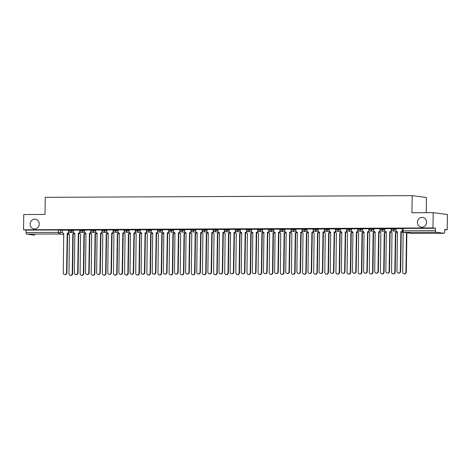 <?xml version="1.0" encoding="UTF-8"?>
<svg xmlns="http://www.w3.org/2000/svg" width="471" height="471" viewBox="0 0 471 471"><rect width="100%" height="100%" fill="white"/><g stroke="black" fill="none" stroke-linecap="round" stroke-linejoin="round"><path stroke-width="0.71" d="M39.246 224.055A4.916 4.557 97.4 0 1 34.047 228.953A4.916 4.557 97.4 0 1 30.12 224.096A4.916 4.557 97.4 0 1 35.313 219.203A4.916 4.557 97.4 0 1 39.246 224.055M426.561 222.277A4.916 4.557 97.4 0 1 421.362 227.169A4.916 4.557 97.4 0 1 417.436 222.318A4.916 4.557 97.4 0 1 422.628 217.419A4.916 4.557 97.4 0 1 426.561 222.277M73.452 230.254L68.531 229.983L68.519 230.831L73.441 231.096M84.58 230.201L79.658 229.93L79.646 230.778L84.568 231.049M95.701 230.148L90.779 229.883L90.768 230.725L95.69 230.996M106.823 230.101L101.901 229.83L101.889 230.672L106.811 230.943M117.95 230.048L113.028 229.777L113.016 230.625L117.938 230.89M129.072 229.995L124.15 229.73L124.138 230.572L129.06 230.843M140.193 229.948L135.271 229.677L135.259 230.519L140.181 230.79M151.315 229.895L146.399 229.624L146.387 230.472L151.303 230.737M162.442 229.842L157.52 229.577L157.508 230.419L162.43 230.69M173.564 229.795L168.642 229.524L168.63 230.366L173.552 230.637M184.685 229.742L179.763 229.471L179.751 230.319L184.673 230.584M195.812 229.689L190.89 229.424L190.879 230.266L195.801 230.537M206.934 229.642L202.012 229.371L202 230.213L206.922 230.484M218.055 229.589L213.133 229.318L213.122 230.166L218.044 230.431M229.183 229.536L224.261 229.271L224.249 230.113L229.171 230.384M240.304 229.489L235.382 229.218L235.37 230.06L240.292 230.331M251.426 229.436L246.504 229.165L246.492 230.007L251.414 230.278M262.547 229.383L257.625 229.112L257.613 229.96L262.535 230.225M273.675 229.33L268.753 229.065L268.741 229.907L273.663 230.178M284.796 229.283L279.874 229.012L279.862 229.854L284.784 230.125M295.918 229.23L290.996 228.959L290.984 229.807L295.906 230.072M307.045 229.177L302.123 228.912L302.111 229.754L307.033 230.025M318.166 229.13L313.244 228.859L313.233 229.701L318.155 229.972M329.288 229.077L324.366 228.806L324.354 229.654L329.276 229.919M340.409 229.024L335.493 228.759L335.482 229.601L340.398 229.872M351.537 228.977L346.615 228.706L346.603 229.548L351.525 229.819M362.658 228.924L357.736 228.653L357.725 229.501L362.646 229.766M373.78 228.871L368.858 228.606L368.846 229.448L373.768 229.718M384.907 228.824L379.985 228.553L379.973 229.395L384.895 229.665M396.029 228.771L391.107 228.5L391.095 229.348L396.017 229.613M444.706 229.783L447.238 229.771L444.712 229.442L444.677 231.82A1.537 0.571 89.7 0 1 444.118 233.286A1.537 0.571 89.7 0 1 444.088 233.28L436.011 232.232L403.712 232.386L411.784 233.433L444.088 233.28M426.231 212.686L426.443 197.496L412.172 195.642L411.937 212.751L433.185 212.656L432.973 227.923L23.55 229.807L23.762 214.535L45.01 214.44L45.251 197.331L412.172 195.642M433.185 212.656L447.45 214.505L447.238 229.771M34.724 235.164A1.537 0.571 -90.3 0 1 34.695 235.164A1.537 0.571 -90.3 0 1 34.666 235.164L26.594 234.116A1.537 0.571 -90.3 0 1 26.04 232.509L26.076 230.131L58.375 229.983L62.331 230.307M26.076 230.131L23.55 229.807M435.492 228.247L402.228 228.453L402.199 230.825L435.463 230.625L435.492 228.247L432.973 227.923M435.463 230.625A1.537 0.571 89.7 0 0 436.011 232.232M402.228 228.606L395.964 228.635L396.005 230.254A1.537 1.425 -82.6 0 0 397.412 231.779L396.965 271.29A1.766 1.637 -82.6 0 0 398.378 273.033A1.766 1.637 -82.6 0 0 400.25 271.272L400.903 231.761A1.537 1.425 -82.6 0 0 402.199 230.902M391.107 228.659L384.842 228.688L384.884 230.301A1.537 1.425 -82.6 0 0 386.291 231.832L385.843 271.337A1.766 1.637 -82.6 0 0 387.256 273.086A1.766 1.637 -82.6 0 0 389.123 271.325L389.782 231.814A1.537 1.425 -82.6 0 0 391.23 230.272L391.407 230.295M379.979 228.712L373.786 228.747M368.858 228.765L362.593 228.788L362.641 230.407A1.537 1.425 -82.6 0 0 364.042 231.932L363.6 271.443A1.766 1.637 -82.6 0 0 365.013 273.186A1.766 1.637 -82.6 0 0 366.88 271.426L367.539 231.915A1.537 1.425 -82.6 0 0 368.981 230.378L369.164 230.401M357.736 228.812L351.472 228.841L351.513 230.454A1.537 1.425 -82.6 0 0 352.92 231.985L352.473 271.496A1.766 1.637 -82.6 0 0 353.886 273.239A1.766 1.637 -82.6 0 0 355.752 271.479L356.412 231.968A1.537 1.425 -82.6 0 0 357.86 230.425L358.037 230.449M346.609 228.865L340.35 228.894L340.392 230.507A1.537 1.425 -82.6 0 0 341.799 232.038L341.351 271.543A1.766 1.637 -82.6 0 0 342.764 273.292A1.766 1.637 -82.6 0 0 344.631 271.531L345.29 232.02A1.537 1.425 -82.6 0 0 346.738 230.478L346.915 230.502M335.487 228.918L329.288 228.953M324.366 228.965L318.102 228.994L318.143 230.607A1.537 1.425 -82.6 0 0 319.55 232.138L319.103 271.649A1.766 1.637 -82.6 0 0 320.515 273.392A1.766 1.637 -82.6 0 0 322.382 271.632L323.041 232.121A1.537 1.425 -82.6 0 0 324.49 230.578L324.672 230.602M313.244 229.018L306.98 229.047L307.021 230.66A1.537 1.425 -82.6 0 0 308.428 232.191L307.981 271.696A1.766 1.637 -82.6 0 0 309.394 273.445A1.766 1.637 -82.6 0 0 311.26 271.685L311.92 232.174A1.537 1.425 -82.6 0 0 313.368 230.631L313.545 230.655M302.117 229.071L295.859 229.1L295.9 230.713A1.537 1.425 -82.6 0 0 297.301 232.238L296.86 271.749A1.766 1.637 -82.6 0 0 298.273 273.492A1.766 1.637 -82.6 0 0 300.139 271.732L300.798 232.227A1.537 1.425 -82.6 0 0 302.247 230.684L302.423 230.708M290.996 229.118L284.796 229.159M279.874 229.171L273.61 229.2L273.651 230.814A1.537 1.425 -82.6 0 0 275.058 232.344L274.611 271.849A1.766 1.637 -82.6 0 0 276.024 273.598A1.766 1.637 -82.6 0 0 277.89 271.838L278.549 232.327A1.537 1.425 -82.6 0 0 279.998 230.784L280.174 230.808M268.747 229.224L262.488 229.253L262.53 230.867A1.537 1.425 -82.6 0 0 263.931 232.391L263.489 271.902A1.766 1.637 -82.6 0 0 264.902 273.645A1.766 1.637 -82.6 0 0 266.769 271.885L267.428 232.38A1.537 1.425 -82.6 0 0 268.876 230.837L269.053 230.861M257.625 229.271L251.426 229.312M246.504 229.324L240.239 229.353L240.281 230.967A1.537 1.425 -82.6 0 0 241.688 232.497L241.24 272.002A1.766 1.637 -82.6 0 0 242.653 273.751A1.766 1.637 -82.6 0 0 244.52 271.991L245.179 232.48A1.537 1.425 -82.6 0 0 246.627 230.937L246.804 230.961M235.376 229.377L229.118 229.406L229.159 231.02A1.537 1.425 -82.6 0 0 230.566 232.544L230.119 272.055A1.766 1.637 -82.6 0 0 231.532 273.798A1.766 1.637 -82.6 0 0 233.398 272.044L234.058 232.533A1.537 1.425 -82.6 0 0 235.506 230.99L235.683 231.014M224.255 229.424L217.996 229.454L218.038 231.073A1.537 1.425 -82.6 0 0 219.439 232.597L218.997 272.108A1.766 1.637 -82.6 0 0 220.41 273.851A1.766 1.637 -82.6 0 0 222.277 272.091L222.936 232.58A1.537 1.425 -82.6 0 0 224.384 231.043L224.561 231.067M213.133 229.477L206.934 229.512M202.012 229.53L195.748 229.56L195.789 231.173A1.537 1.425 -82.6 0 0 197.196 232.703L196.748 272.209A1.766 1.637 -82.6 0 0 198.161 273.951A1.766 1.637 -82.6 0 0 200.028 272.197L200.687 232.686A1.537 1.425 -82.6 0 0 202.136 231.143L202.312 231.167M190.885 229.583L184.626 229.607L184.667 231.226A1.537 1.425 -82.6 0 0 186.069 232.751L185.627 272.262A1.766 1.637 -82.6 0 0 187.04 274.004A1.766 1.637 -82.6 0 0 188.906 272.244L189.566 232.733A1.537 1.425 -82.6 0 0 191.014 231.196L191.191 231.22M179.763 229.63L173.499 229.66L173.546 231.273A1.537 1.425 -82.6 0 0 174.947 232.804L174.505 272.315A1.766 1.637 -82.6 0 0 175.918 274.057A1.766 1.637 -82.6 0 0 177.785 272.297L178.444 232.786A1.537 1.425 -82.6 0 0 179.887 231.243L180.069 231.267M168.642 229.683L162.442 229.718M157.514 229.736L151.256 229.766L151.297 231.379A1.537 1.425 -82.6 0 0 152.704 232.904L152.257 272.415A1.766 1.637 -82.6 0 0 153.67 274.157A1.766 1.637 -82.6 0 0 155.536 272.397L156.195 232.892A1.537 1.425 -82.6 0 0 157.644 231.349L157.82 231.373M146.393 229.783L140.134 229.813L140.175 231.426A1.537 1.425 -82.6 0 0 141.577 232.957L141.135 272.468A1.766 1.637 -82.6 0 0 142.548 274.21A1.766 1.637 -82.6 0 0 144.414 272.45L145.074 232.939A1.537 1.425 -82.6 0 0 146.522 231.396L146.699 231.42M135.271 229.836L129.007 229.866L129.048 231.479A1.537 1.425 -82.6 0 0 130.455 233.01L130.008 272.515A1.766 1.637 -82.6 0 0 131.421 274.263A1.766 1.637 -82.6 0 0 133.287 272.503L133.947 232.992A1.537 1.425 -82.6 0 0 135.395 231.449L135.577 231.473M124.15 229.889L117.95 229.925M113.022 229.936L106.764 229.966L106.805 231.585A1.537 1.425 -82.6 0 0 108.206 233.11L107.765 272.621A1.766 1.637 -82.6 0 0 109.178 274.363A1.766 1.637 -82.6 0 0 111.044 272.603L111.704 233.092A1.537 1.425 -82.6 0 0 113.152 231.555L113.328 231.573M101.901 229.989L95.637 230.019L95.678 231.632A1.537 1.425 -82.6 0 0 97.085 233.163L96.643 272.668A1.766 1.637 -82.6 0 0 98.05 274.416A1.766 1.637 -82.6 0 0 99.923 272.656L100.576 233.145A1.537 1.425 -82.6 0 0 102.024 231.602L102.207 231.626M90.779 230.042L84.515 230.072L84.556 231.685A1.537 1.425 -82.6 0 0 85.963 233.21L85.516 272.721A1.766 1.637 -82.6 0 0 86.929 274.463A1.766 1.637 -82.6 0 0 88.795 272.709L89.455 233.198A1.537 1.425 -82.6 0 0 90.903 231.655L91.08 231.679M79.652 230.089L73.458 230.131M68.531 230.142L62.272 230.172L62.313 231.785A1.537 1.425 -82.6 0 0 63.715 233.316L63.273 272.821A1.766 1.637 -82.6 0 0 64.686 274.569A1.766 1.637 -82.6 0 0 66.552 272.809L67.212 233.298A1.537 1.425 -82.6 0 0 68.654 231.756L68.837 231.779M402.287 231.367A1.537 1.425 97.4 0 1 401.274 231.814L400.621 271.32A1.766 1.637 97.4 0 1 398.749 273.08L398.378 273.033M400.797 231.761L401.168 231.814M401.857 231.679A1.537 1.425 -82.6 0 0 403.117 232.521L402.676 272.026A1.766 1.637 -82.6 0 0 404.089 273.775A1.766 1.637 -82.6 0 0 405.955 272.014L406.502 232.756M406.873 232.804L406.326 272.061A1.766 1.637 97.4 0 1 404.459 273.822L404.089 273.775M391.589 230.496A1.537 1.425 97.4 0 1 390.153 231.862L389.493 271.373A1.766 1.637 97.4 0 1 387.627 273.133L387.256 273.086M389.676 231.814L390.047 231.862M373.786 228.741L373.762 230.354A1.537 1.425 -82.6 0 0 375.163 231.879L374.722 271.39A1.766 1.637 -82.6 0 0 376.135 273.133A1.766 1.637 -82.6 0 0 378.001 271.378L378.66 231.867A1.537 1.425 -82.6 0 0 380.109 230.325L380.285 230.348M380.468 230.549A1.537 1.425 97.4 0 1 379.031 231.915L378.372 271.426A1.766 1.637 97.4 0 1 376.506 273.186L376.135 273.133M378.554 231.867L378.925 231.915M369.341 230.596A1.537 1.425 97.4 0 1 367.91 231.968L367.25 271.473A1.766 1.637 97.4 0 1 365.384 273.233L365.013 273.186M367.427 231.92L367.798 231.968M397.147 231.756A1.537 1.425 97.4 0 1 395.858 232.603L395.487 232.556A1.537 1.425 -82.6 0 0 396.806 231.638M390.73 231.732A1.537 1.425 -82.6 0 0 391.996 232.568L391.548 272.079A1.766 1.637 -82.6 0 0 392.961 273.822A1.766 1.637 -82.6 0 0 394.833 272.067L395.381 232.556M395.752 232.603L395.204 272.114A1.766 1.637 97.4 0 1 393.332 273.875L392.961 273.822M386.02 231.803A1.537 1.425 97.4 0 1 384.736 232.656L384.365 232.603A1.537 1.425 -82.6 0 0 385.684 231.685M379.608 231.779A1.537 1.425 -82.6 0 0 380.874 232.621L380.427 272.132A1.766 1.637 -82.6 0 0 381.84 273.875A1.766 1.637 -82.6 0 0 383.706 272.114L384.259 232.609M384.63 232.656L384.077 272.161A1.766 1.637 97.4 0 1 382.211 273.922L381.84 273.875M374.898 231.856A1.537 1.425 97.4 0 1 373.615 232.703L373.244 232.656A1.537 1.425 -82.6 0 0 374.557 231.738M368.487 231.832A1.537 1.425 -82.6 0 0 369.747 232.674L369.305 272.185A1.766 1.637 -82.6 0 0 370.718 273.928A1.766 1.637 -82.6 0 0 372.585 272.167L373.138 232.656M373.509 232.703L372.955 272.214A1.766 1.637 97.4 0 1 371.089 273.975L370.718 273.928M358.219 230.649A1.537 1.425 97.4 0 1 356.782 232.015L356.123 271.526A1.766 1.637 97.4 0 1 354.257 273.286L353.886 273.239M356.306 231.968L356.677 232.015M347.098 230.702A1.537 1.425 97.4 0 1 345.661 232.068L345.002 271.579A1.766 1.637 97.4 0 1 343.135 273.339L342.764 273.292M345.184 232.02L345.555 232.068M363.777 231.909A1.537 1.425 97.4 0 1 362.493 232.756L362.122 232.709A1.537 1.425 -82.6 0 0 363.435 231.791M357.365 231.885A1.537 1.425 -82.6 0 0 358.625 232.727L358.184 272.232A1.766 1.637 -82.6 0 0 359.597 273.975A1.766 1.637 -82.6 0 0 361.463 272.22L362.011 232.709M362.382 232.756L361.834 272.267A1.766 1.637 97.4 0 1 359.968 274.028L359.597 273.975M352.649 231.956A1.537 1.425 97.4 0 1 351.366 232.809L350.995 232.756A1.537 1.425 -82.6 0 0 352.314 231.838M346.238 231.932A1.537 1.425 -82.6 0 0 347.504 232.774L347.056 272.285A1.766 1.637 -82.6 0 0 348.469 274.028A1.766 1.637 -82.6 0 0 350.336 272.267L350.889 232.762M351.26 232.809L350.707 272.32A1.766 1.637 97.4 0 1 348.84 274.075L348.469 274.028M329.288 228.941L329.27 230.56A1.537 1.425 -82.6 0 0 330.671 232.085L330.23 271.596A1.766 1.637 -82.6 0 0 331.643 273.339A1.766 1.637 -82.6 0 0 333.509 271.579L334.169 232.073A1.537 1.425 -82.6 0 0 335.611 230.531L335.794 230.555M335.976 230.749A1.537 1.425 97.4 0 1 334.54 232.121L333.88 271.632A1.766 1.637 97.4 0 1 332.014 273.386L331.643 273.339M334.057 232.073L334.428 232.121M324.849 230.802A1.537 1.425 97.4 0 1 323.412 232.168L322.753 271.679A1.766 1.637 97.4 0 1 320.886 273.439L320.515 273.392M322.935 232.121L323.306 232.168M313.727 230.855A1.537 1.425 97.4 0 1 312.291 232.221L311.631 271.732A1.766 1.637 97.4 0 1 309.765 273.492L309.394 273.445M311.814 232.174L312.185 232.221M302.606 230.908A1.537 1.425 97.4 0 1 301.169 232.274L300.51 271.785A1.766 1.637 97.4 0 1 298.643 273.539L298.273 273.492M300.692 232.227L301.063 232.274M284.796 229.147L284.772 230.761A1.537 1.425 -82.6 0 0 286.18 232.291L285.732 271.802A1.766 1.637 -82.6 0 0 287.145 273.545A1.766 1.637 -82.6 0 0 289.017 271.785L289.671 232.274A1.537 1.425 -82.6 0 0 291.119 230.737L291.302 230.755M291.478 230.955A1.537 1.425 97.4 0 1 290.042 232.321L289.388 271.832A1.766 1.637 97.4 0 1 287.516 273.592L287.145 273.545M289.565 232.274L289.936 232.327M280.357 231.008A1.537 1.425 97.4 0 1 278.92 232.374L278.261 271.885A1.766 1.637 97.4 0 1 276.395 273.645L276.024 273.598M278.443 232.327L278.814 232.374M269.235 231.061A1.537 1.425 97.4 0 1 267.799 232.427L267.139 271.938A1.766 1.637 97.4 0 1 265.273 273.692L264.902 273.645M267.322 232.38L267.693 232.427M251.426 229.3L251.408 230.92A1.537 1.425 -82.6 0 0 252.809 232.444L252.368 271.955A1.766 1.637 -82.6 0 0 253.781 273.698A1.766 1.637 -82.6 0 0 255.647 271.938L256.306 232.427A1.537 1.425 -82.6 0 0 257.749 230.89L257.931 230.914M258.108 231.108A1.537 1.425 97.4 0 1 256.677 232.48L256.018 271.985A1.766 1.637 97.4 0 1 254.152 273.745L253.781 273.698M256.195 232.427L256.565 232.48M341.528 232.009A1.537 1.425 97.4 0 1 340.245 232.857L339.874 232.809A1.537 1.425 -82.6 0 0 341.192 231.891M335.117 231.985A1.537 1.425 -82.6 0 0 336.382 232.827L335.935 272.338A1.766 1.637 -82.6 0 0 337.348 274.081A1.766 1.637 -82.6 0 0 339.214 272.32L339.768 232.809M340.139 232.857L339.585 272.368A1.766 1.637 97.4 0 1 337.719 274.128L337.348 274.081M330.407 232.062A1.537 1.425 97.4 0 1 329.123 232.91L328.752 232.862A1.537 1.425 -82.6 0 0 330.065 231.944M323.995 232.038A1.537 1.425 -82.6 0 0 325.255 232.88L324.813 272.385A1.766 1.637 -82.6 0 0 326.226 274.134A1.766 1.637 -82.6 0 0 328.093 272.373L328.64 232.862M329.011 232.91L328.464 272.421A1.766 1.637 97.4 0 1 326.597 274.181L326.226 274.134M319.285 232.115A1.537 1.425 97.4 0 1 317.996 232.962L317.625 232.915A1.537 1.425 -82.6 0 0 318.944 231.997M312.868 232.085A1.537 1.425 -82.6 0 0 314.133 232.927L313.686 272.438A1.766 1.637 -82.6 0 0 315.099 274.181A1.766 1.637 -82.6 0 0 316.965 272.421L317.519 232.915M317.89 232.962L317.336 272.474A1.766 1.637 97.4 0 1 315.47 274.228L315.099 274.181M308.158 232.162A1.537 1.425 97.4 0 1 306.874 233.01L306.503 232.962A1.537 1.425 -82.6 0 0 307.822 232.044M301.746 232.138A1.537 1.425 -82.6 0 0 303.012 232.98L302.565 272.491A1.766 1.637 -82.6 0 0 303.978 274.234A1.766 1.637 -82.6 0 0 305.844 272.474L306.397 232.962M306.768 233.015L306.215 272.521A1.766 1.637 97.4 0 1 304.348 274.281L303.978 274.234M297.036 232.215A1.537 1.425 97.4 0 1 295.753 233.063L295.382 233.015A1.537 1.425 -82.6 0 0 296.695 232.097M290.625 232.191A1.537 1.425 -82.6 0 0 291.885 233.033L291.443 272.538A1.766 1.637 -82.6 0 0 292.856 274.287A1.766 1.637 -82.6 0 0 294.722 272.526L295.276 233.015M295.647 233.063L295.093 272.574A1.766 1.637 97.4 0 1 293.227 274.334L292.856 274.287M285.915 232.268A1.537 1.425 97.4 0 1 284.625 233.116L284.254 233.068A1.537 1.425 -82.6 0 0 285.573 232.15M279.497 232.238A1.537 1.425 -82.6 0 0 280.763 233.08L280.322 272.591A1.766 1.637 -82.6 0 0 281.729 274.334A1.766 1.637 -82.6 0 0 283.601 272.574L284.148 233.068M284.519 233.116L283.972 272.627A1.766 1.637 97.4 0 1 282.1 274.381L281.729 274.334M274.787 232.315A1.537 1.425 97.4 0 1 273.504 233.163L273.133 233.116A1.537 1.425 -82.6 0 0 274.452 232.197M268.376 232.291A1.537 1.425 -82.6 0 0 269.642 233.133L269.194 272.644A1.766 1.637 -82.6 0 0 270.607 274.387A1.766 1.637 -82.6 0 0 272.474 272.627L273.027 233.116M273.398 233.169L272.844 272.674A1.766 1.637 97.4 0 1 270.978 274.434L270.607 274.387M263.666 232.368A1.537 1.425 97.4 0 1 262.382 233.216L262.011 233.169A1.537 1.425 -82.6 0 0 263.33 232.25M257.254 232.344A1.537 1.425 -82.6 0 0 258.514 233.186L258.073 272.691A1.766 1.637 -82.6 0 0 259.486 274.44A1.766 1.637 -82.6 0 0 261.352 272.68L261.905 233.169M262.276 233.216L261.723 272.727A1.766 1.637 97.4 0 1 259.857 274.487L259.486 274.44M246.987 231.161A1.537 1.425 97.4 0 1 245.55 232.527L244.891 272.038A1.766 1.637 97.4 0 1 243.024 273.798L242.653 273.751M245.073 232.48L245.444 232.527M235.865 231.214A1.537 1.425 97.4 0 1 234.428 232.58L233.769 272.091A1.766 1.637 97.4 0 1 231.903 273.851L231.532 273.798M233.952 232.533L234.322 232.58M224.744 231.261A1.537 1.425 97.4 0 1 223.307 232.633L222.648 272.138A1.766 1.637 97.4 0 1 220.781 273.898L220.41 273.851M222.83 232.58L223.201 232.633M206.934 229.507L206.91 231.12A1.537 1.425 -82.6 0 0 208.317 232.65L207.87 272.156A1.766 1.637 -82.6 0 0 209.283 273.904A1.766 1.637 -82.6 0 0 211.155 272.144L211.809 232.633A1.537 1.425 -82.6 0 0 213.257 231.09L213.44 231.114M213.616 231.314A1.537 1.425 97.4 0 1 212.18 232.68L211.526 272.191A1.766 1.637 97.4 0 1 209.654 273.951L209.283 273.904M211.703 232.633L212.074 232.68M202.495 231.367A1.537 1.425 97.4 0 1 201.058 232.733L200.399 272.244A1.766 1.637 97.4 0 1 198.532 274.004L198.161 273.951M200.581 232.686L200.952 232.733M191.373 231.414A1.537 1.425 97.4 0 1 189.937 232.786L189.277 272.291A1.766 1.637 97.4 0 1 187.411 274.051L187.04 274.004M189.46 232.739L189.831 232.786M180.246 231.467A1.537 1.425 97.4 0 1 178.815 232.833L178.156 272.344A1.766 1.637 97.4 0 1 176.289 274.104L175.918 274.057M178.332 232.786L178.703 232.833M162.442 229.713L162.418 231.326A1.537 1.425 -82.6 0 0 163.826 232.857L163.378 272.362A1.766 1.637 -82.6 0 0 164.791 274.11A1.766 1.637 -82.6 0 0 166.657 272.35L167.317 232.839A1.537 1.425 -82.6 0 0 168.765 231.296L168.942 231.32M169.124 231.52A1.537 1.425 97.4 0 1 167.688 232.886L167.028 272.397A1.766 1.637 97.4 0 1 165.162 274.157L164.791 274.11M167.211 232.839L167.582 232.886M158.003 231.567A1.537 1.425 97.4 0 1 156.566 232.939L155.907 272.45A1.766 1.637 97.4 0 1 154.041 274.204L153.67 274.157M156.089 232.892L156.46 232.939M146.881 231.62A1.537 1.425 97.4 0 1 145.445 232.986L144.785 272.497A1.766 1.637 97.4 0 1 142.919 274.257L142.548 274.21M144.962 232.939L145.333 232.986M135.754 231.673A1.537 1.425 97.4 0 1 134.317 233.039L133.658 272.55A1.766 1.637 97.4 0 1 131.792 274.31L131.421 274.263M133.841 232.992L134.211 233.039M117.95 229.919L117.927 231.532A1.537 1.425 -82.6 0 0 119.334 233.057L118.886 272.568A1.766 1.637 -82.6 0 0 120.299 274.31A1.766 1.637 -82.6 0 0 122.166 272.55L122.825 233.045A1.537 1.425 -82.6 0 0 124.273 231.502L124.45 231.526M124.632 231.726A1.537 1.425 97.4 0 1 123.196 233.092L122.537 272.603A1.766 1.637 97.4 0 1 120.67 274.358L120.299 274.31M122.719 233.045L123.09 233.092M113.511 231.773A1.537 1.425 97.4 0 1 112.074 233.139L111.415 272.65A1.766 1.637 97.4 0 1 109.549 274.41L109.178 274.363M111.598 233.092L111.968 233.145M102.384 231.826A1.537 1.425 97.4 0 1 100.947 233.192L100.294 272.703A1.766 1.637 97.4 0 1 98.421 274.463L98.05 274.416M100.47 233.145L100.841 233.192M91.262 231.879A1.537 1.425 97.4 0 1 89.826 233.245L89.166 272.756A1.766 1.637 97.4 0 1 87.3 274.516L86.929 274.463M89.349 233.198L89.72 233.245M252.544 232.421A1.537 1.425 97.4 0 1 251.261 233.269L250.89 233.222A1.537 1.425 -82.6 0 0 252.203 232.303M246.133 232.391A1.537 1.425 -82.6 0 0 247.393 233.233L246.951 272.744A1.766 1.637 -82.6 0 0 248.364 274.487A1.766 1.637 -82.6 0 0 250.231 272.733L250.778 233.222M251.149 233.269L250.601 272.78A1.766 1.637 97.4 0 1 248.735 274.54L248.364 274.487M241.423 232.468A1.537 1.425 97.4 0 1 240.133 233.322L239.763 233.269A1.537 1.425 -82.6 0 0 241.081 232.35M235.005 232.444A1.537 1.425 -82.6 0 0 236.271 233.286L235.824 272.797A1.766 1.637 -82.6 0 0 237.237 274.54A1.766 1.637 -82.6 0 0 239.103 272.78L239.657 233.269M240.027 233.322L239.474 272.827A1.766 1.637 97.4 0 1 237.608 274.587L237.237 274.54M230.295 232.521A1.537 1.425 97.4 0 1 229.012 233.369L228.641 233.322A1.537 1.425 -82.6 0 0 229.96 232.403M223.884 232.497A1.537 1.425 -82.6 0 0 225.15 233.339L224.702 272.844A1.766 1.637 -82.6 0 0 226.115 274.593A1.766 1.637 -82.6 0 0 227.982 272.833L228.535 233.322M228.906 233.369L228.353 272.88A1.766 1.637 97.4 0 1 226.486 274.64L226.115 274.593M219.174 232.574A1.537 1.425 97.4 0 1 217.89 233.422L217.52 233.375A1.537 1.425 -82.6 0 0 218.832 232.456M212.762 232.55A1.537 1.425 -82.6 0 0 214.022 233.386L213.581 272.897A1.766 1.637 -82.6 0 0 214.994 274.64A1.766 1.637 -82.6 0 0 216.86 272.886L217.414 233.375M217.785 233.422L217.231 272.933A1.766 1.637 97.4 0 1 215.365 274.693L214.994 274.64M208.052 232.621A1.537 1.425 97.4 0 1 206.763 233.475L206.392 233.422A1.537 1.425 -82.6 0 0 207.711 232.503M201.635 232.597A1.537 1.425 -82.6 0 0 202.901 233.439L202.453 272.95A1.766 1.637 -82.6 0 0 203.866 274.693A1.766 1.637 -82.6 0 0 205.739 272.933L206.286 233.428M206.657 233.475L206.11 272.98A1.766 1.637 97.4 0 1 204.237 274.74L203.866 274.693M196.925 232.674A1.537 1.425 97.4 0 1 195.642 233.522L195.271 233.475A1.537 1.425 -82.6 0 0 196.59 232.556M190.514 232.65A1.537 1.425 -82.6 0 0 191.779 233.492L191.332 273.003A1.766 1.637 -82.6 0 0 192.745 274.746A1.766 1.637 -82.6 0 0 194.611 272.986L195.165 233.475M195.536 233.522L194.982 273.033A1.766 1.637 97.4 0 1 193.116 274.793L192.745 274.746M185.804 232.727A1.537 1.425 97.4 0 1 184.52 233.575L184.149 233.528A1.537 1.425 -82.6 0 0 185.462 232.609M179.392 232.703A1.537 1.425 -82.6 0 0 180.652 233.545L180.21 273.05A1.766 1.637 -82.6 0 0 181.623 274.799A1.766 1.637 -82.6 0 0 183.49 273.039L184.043 233.528M184.414 233.575L183.861 273.086A1.766 1.637 97.4 0 1 181.994 274.846L181.623 274.799M174.682 232.774A1.537 1.425 97.4 0 1 173.399 233.628L173.028 233.581A1.537 1.425 -82.6 0 0 174.341 232.656M168.271 232.751A1.537 1.425 -82.6 0 0 169.531 233.592L169.089 273.103A1.766 1.637 -82.6 0 0 170.502 274.846A1.766 1.637 -82.6 0 0 172.368 273.086L172.916 233.581M173.287 233.628L172.739 273.139A1.766 1.637 97.4 0 1 170.873 274.893L170.502 274.846M163.555 232.827A1.537 1.425 97.4 0 1 162.271 233.675L161.9 233.628A1.537 1.425 -82.6 0 0 163.219 232.709M157.143 232.804A1.537 1.425 -82.6 0 0 158.409 233.645L157.962 273.156A1.766 1.637 -82.6 0 0 159.375 274.899A1.766 1.637 -82.6 0 0 161.241 273.139L161.794 233.628M162.165 233.675L161.612 273.186A1.766 1.637 97.4 0 1 159.746 274.946L159.375 274.899M152.433 232.88A1.537 1.425 97.4 0 1 151.15 233.728L150.779 233.681A1.537 1.425 -82.6 0 0 152.098 232.762M146.022 232.857A1.537 1.425 -82.6 0 0 147.288 233.698L146.84 273.204A1.766 1.637 -82.6 0 0 148.253 274.952A1.766 1.637 -82.6 0 0 150.119 273.192L150.673 233.681M151.044 233.728L150.49 273.239A1.766 1.637 97.4 0 1 148.624 274.999L148.253 274.952M141.312 232.933A1.537 1.425 97.4 0 1 140.028 233.781L139.657 233.734A1.537 1.425 -82.6 0 0 140.97 232.815M134.9 232.904A1.537 1.425 -82.6 0 0 136.16 233.746L135.719 273.257A1.766 1.637 -82.6 0 0 137.132 274.999A1.766 1.637 -82.6 0 0 138.998 273.239L139.546 233.734M139.916 233.781L139.369 273.292A1.766 1.637 97.4 0 1 137.503 275.046L137.132 274.999M130.19 232.98A1.537 1.425 97.4 0 1 128.901 233.828L128.53 233.781A1.537 1.425 -82.6 0 0 129.849 232.862M123.773 232.957A1.537 1.425 -82.6 0 0 125.039 233.799L124.591 273.31A1.766 1.637 -82.6 0 0 126.004 275.052A1.766 1.637 -82.6 0 0 127.871 273.292L128.424 233.781M128.795 233.834L128.242 273.339A1.766 1.637 97.4 0 1 126.375 275.099L126.004 275.052M119.063 233.033A1.537 1.425 97.4 0 1 117.779 233.881L117.409 233.834A1.537 1.425 -82.6 0 0 118.727 232.915M112.651 233.01A1.537 1.425 -82.6 0 0 113.917 233.851L113.47 273.357A1.766 1.637 -82.6 0 0 114.883 275.105A1.766 1.637 -82.6 0 0 116.749 273.345L117.303 233.834M117.673 233.881L117.12 273.392A1.766 1.637 97.4 0 1 115.254 275.152L114.883 275.105M107.941 233.086A1.537 1.425 97.4 0 1 106.658 233.934L106.287 233.887A1.537 1.425 -82.6 0 0 107.6 232.968M101.53 233.057A1.537 1.425 -82.6 0 0 102.79 233.899L102.348 273.41A1.766 1.637 -82.6 0 0 103.761 275.152A1.766 1.637 -82.6 0 0 105.628 273.392L106.181 233.887M106.552 233.934L105.999 273.445A1.766 1.637 97.4 0 1 104.132 275.205L103.761 275.152M96.82 233.133A1.537 1.425 97.4 0 1 95.531 233.987L95.16 233.934A1.537 1.425 -82.6 0 0 96.478 233.015M90.403 233.11A1.537 1.425 -82.6 0 0 91.668 233.952L91.227 273.463A1.766 1.637 -82.6 0 0 92.634 275.205A1.766 1.637 -82.6 0 0 94.506 273.445L95.054 233.934M95.425 233.987L94.877 273.492A1.766 1.637 97.4 0 1 93.005 275.252L92.634 275.205M73.458 230.119L73.435 231.738A1.537 1.425 -82.6 0 0 74.836 233.263L74.394 272.774A1.766 1.637 -82.6 0 0 75.807 274.516A1.766 1.637 -82.6 0 0 77.674 272.756L78.333 233.245A1.537 1.425 -82.6 0 0 79.782 231.708L79.958 231.732M80.141 231.926A1.537 1.425 97.4 0 1 78.704 233.298L78.045 272.803A1.766 1.637 97.4 0 1 76.178 274.564L75.807 274.516M78.227 233.245L78.598 233.298M85.693 233.186A1.537 1.425 97.4 0 1 84.409 234.034L84.038 233.987A1.537 1.425 -82.6 0 0 85.357 233.068M79.281 233.163A1.537 1.425 -82.6 0 0 80.547 234.005L80.099 273.51A1.766 1.637 -82.6 0 0 81.512 275.258A1.766 1.637 -82.6 0 0 83.379 273.498L83.932 233.987M84.303 234.034L83.75 273.545A1.766 1.637 97.4 0 1 81.883 275.305L81.512 275.258M69.013 231.979A1.537 1.425 97.4 0 1 67.583 233.345L66.923 272.856A1.766 1.637 97.4 0 1 65.057 274.617L64.686 274.569M67.1 233.298L68.301 233.463M74.571 233.239A1.537 1.425 97.4 0 1 73.288 234.087L72.917 234.04A1.537 1.425 -82.6 0 0 74.235 233.121M68.16 233.21A1.537 1.425 -82.6 0 0 69.42 234.052L68.978 273.563A1.766 1.637 -82.6 0 0 70.391 275.305A1.766 1.637 -82.6 0 0 72.257 273.551L72.811 234.04M73.182 234.087L72.628 273.598A1.766 1.637 97.4 0 1 70.762 275.358L70.391 275.305M71.498 230.001L71.486 230.843A1.537 1.425 97.4 0 1 70.038 232.386A1.537 1.425 -82.6 0 1 69.861 232.374L73.918 232.898M82.619 229.948L82.608 230.79A1.537 1.425 97.4 0 1 81.159 232.333A1.537 1.425 -82.6 0 1 80.983 232.321L85.039 232.851M93.741 229.895L93.729 230.743A1.537 1.425 97.4 0 1 92.281 232.28A1.537 1.425 -82.6 0 1 92.104 232.274L96.161 232.798M104.862 229.848L104.85 230.69A1.537 1.425 97.4 0 1 103.408 232.232A1.537 1.425 -82.6 0 1 103.231 232.221L107.288 232.745M115.99 229.795L115.978 230.637A1.537 1.425 97.4 0 1 114.53 232.179A1.537 1.425 -82.6 0 1 114.353 232.168L118.409 232.692M127.111 229.742L127.099 230.59A1.537 1.425 97.4 0 1 125.651 232.126A1.537 1.425 -82.6 0 1 125.474 232.115L129.531 232.645M138.233 229.695L138.221 230.537A1.537 1.425 97.4 0 1 136.773 232.079A1.537 1.425 -82.6 0 1 136.602 232.068L140.658 232.592M149.36 229.642L149.348 230.484A1.537 1.425 97.4 0 1 147.9 232.026A1.537 1.425 -82.6 0 1 147.723 232.015L151.78 232.539M160.481 229.589L160.47 230.437A1.537 1.425 97.4 0 1 159.021 231.973A1.537 1.425 -82.6 0 1 158.845 231.962L162.901 232.491M171.603 229.542L171.591 230.384A1.537 1.425 97.4 0 1 170.143 231.926A1.537 1.425 -82.6 0 1 169.966 231.915L174.029 232.439M182.73 229.489L182.719 230.331A1.537 1.425 97.4 0 1 181.27 231.873A1.537 1.425 -82.6 0 1 181.094 231.862L185.15 232.386M193.852 229.436L193.84 230.278A1.537 1.425 97.4 0 1 192.392 231.82A1.537 1.425 -82.6 0 1 192.215 231.809L196.272 232.338M204.973 229.383L204.962 230.231A1.537 1.425 97.4 0 1 203.513 231.767A1.537 1.425 -82.6 0 1 203.337 231.761L207.393 232.285M216.095 229.336L216.083 230.178A1.537 1.425 97.4 0 1 214.641 231.72A1.537 1.425 -82.6 0 1 214.464 231.708L218.52 232.232M227.222 229.283L227.21 230.125A1.537 1.425 97.4 0 1 225.762 231.667A1.537 1.425 -82.6 0 1 225.585 231.655L229.642 232.185M238.344 229.23L238.332 230.078A1.537 1.425 97.4 0 1 236.884 231.614A1.537 1.425 -82.6 0 1 236.707 231.608L240.763 232.132M249.465 229.183L249.453 230.025A1.537 1.425 97.4 0 1 248.005 231.567A1.537 1.425 -82.6 0 1 247.834 231.555L251.891 232.079M260.593 229.13L260.581 229.972A1.537 1.425 97.4 0 1 259.132 231.514A1.537 1.425 -82.6 0 1 258.956 231.502L263.012 232.032M271.714 229.077L271.702 229.925A1.537 1.425 97.4 0 1 270.254 231.461A1.537 1.425 -82.6 0 1 270.077 231.455L274.134 231.979M282.835 229.03L282.824 229.872A1.537 1.425 97.4 0 1 281.375 231.414A1.537 1.425 -82.6 0 1 281.199 231.402L285.255 231.926M293.957 228.977L293.945 229.819A1.537 1.425 97.4 0 1 292.503 231.361A1.537 1.425 -82.6 0 1 292.326 231.349L296.383 231.873M305.084 228.924L305.073 229.771A1.537 1.425 97.4 0 1 303.624 231.308A1.537 1.425 -82.6 0 1 303.448 231.296L307.504 231.826M316.206 228.877L316.194 229.718A1.537 1.425 97.4 0 1 314.746 231.261A1.537 1.425 -82.6 0 1 314.569 231.249L318.626 231.773M327.327 228.824L327.316 229.665A1.537 1.425 97.4 0 1 325.867 231.208A1.537 1.425 -82.6 0 1 325.697 231.196L329.753 231.72M338.455 228.771L338.443 229.618A1.537 1.425 97.4 0 1 336.995 231.155A1.537 1.425 -82.6 0 1 336.818 231.143L340.874 231.673M349.576 228.718L349.564 229.565A1.537 1.425 97.4 0 1 348.116 231.108A1.537 1.425 -82.6 0 1 347.939 231.096L351.996 231.62M360.698 228.67L360.686 229.512A1.537 1.425 97.4 0 1 359.238 231.055A1.537 1.425 -82.6 0 1 359.061 231.043L363.123 231.567M371.825 228.618L371.813 229.459A1.537 1.425 97.4 0 1 370.365 231.002A1.537 1.425 -82.6 0 1 370.188 230.99L374.245 231.52M382.947 228.565L382.935 229.412A1.537 1.425 97.4 0 1 381.486 230.949A1.537 1.425 -82.6 0 1 381.31 230.943L385.366 231.467M394.068 228.517L394.056 229.359A1.537 1.425 97.4 0 1 392.608 230.902A1.537 1.425 -82.6 0 1 392.431 230.89L396.488 231.414M60.37 230.048L60.341 232.427L62.596 232.721M63.803 234.605L58.893 233.969L26.594 234.116M401.168 231.856A1.537 1.425 -82.6 0 0 401.268 231.814L400.903 231.761M367.798 232.009A1.537 1.425 -82.6 0 0 367.898 231.968L367.539 231.915M356.677 232.062A1.537 1.425 -82.6 0 0 356.777 232.015L356.412 231.968M345.555 232.109A1.537 1.425 -82.6 0 0 345.649 232.068L345.29 232.02M334.604 232.115A1.537 1.537 0 0 1 334.428 232.185A1.537 1.425 -82.6 0 0 334.528 232.121L334.169 232.073M323.306 232.215A1.537 1.425 -82.6 0 0 323.406 232.168L323.041 232.121M290.112 232.321A1.537 1.537 0 0 1 289.936 232.391A1.537 1.425 -82.6 0 0 290.036 232.321L289.671 232.274M278.814 232.415A1.537 1.425 -82.6 0 0 278.914 232.374L278.549 232.327M267.693 232.468A1.537 1.425 -82.6 0 0 267.787 232.427L267.428 232.38M256.565 232.521A1.537 1.425 -82.6 0 0 256.666 232.48L256.306 232.427M245.444 232.568A1.537 1.425 -82.6 0 0 245.544 232.527L245.179 232.48M212.25 232.68A1.537 1.537 0 0 1 212.074 232.745A1.537 1.425 -82.6 0 0 212.174 232.68L211.809 232.633M200.952 232.774A1.537 1.425 -82.6 0 0 201.052 232.733L200.687 232.686M189.831 232.827A1.537 1.425 -82.6 0 0 189.925 232.786L189.566 232.733M178.703 232.88A1.537 1.425 -82.6 0 0 178.803 232.833L178.444 232.786M167.758 232.886A1.537 1.537 0 0 1 167.582 232.951A1.537 1.425 -82.6 0 0 167.682 232.886L167.317 232.839M134.211 233.08A1.537 1.425 -82.6 0 0 134.312 233.039L133.947 232.992M123.267 233.086A1.537 1.537 0 0 1 123.09 233.157A1.537 1.425 -82.6 0 0 123.184 233.092L122.825 233.045M111.968 233.186A1.537 1.425 -82.6 0 0 112.063 233.139L111.704 233.092M100.841 233.233A1.537 1.425 -82.6 0 0 100.941 233.192L100.576 233.145M89.72 233.286A1.537 1.425 -82.6 0 0 89.82 233.245L89.455 233.198M403.194 228.4L403.164 230.778A1.537 0.571 -90.3 0 0 403.712 232.386A1.537 1.425 97.4 0 1 403.535 232.374L411.613 233.422A1.537 1.537 0 0 0 411.813 233.433A1.537 0.571 89.7 0 0 411.842 233.433M68.354 233.534L67.559 233.557M58.375 229.983L58.339 232.362L60.341 232.427A1.537 1.425 -82.6 0 1 58.893 233.969A1.537 0.571 -90.3 0 1 58.339 232.362L26.04 232.509M67.453 234.923A1.537 1.425 -82.6 0 0 68.407 233.598M444.118 233.286L411.813 233.433A1.537 0.571 89.7 0 1 411.784 233.433A1.537 1.425 97.4 0 1 411.613 233.422M400.25 271.272L400.621 271.32M406.326 272.061L405.955 272.014M389.782 231.814L390.153 231.862M389.123 271.325L389.493 271.373M378.66 231.867L379.031 231.915M378.001 271.378L378.372 271.426M366.88 271.426L367.25 271.473M395.858 232.603L395.487 232.556M395.204 272.114L394.833 272.067M384.736 232.656L384.365 232.603M384.077 272.161L383.706 272.114M373.615 232.703L373.244 232.656M372.955 272.214L372.585 272.167M355.752 271.479L356.123 271.526M344.631 271.531L345.002 271.579M362.493 232.756L362.122 232.709M361.834 272.267L361.463 272.22M351.366 232.809L350.995 232.756M350.707 272.32L350.336 272.267M333.509 271.579L333.88 271.632M322.382 271.632L322.753 271.679M311.92 232.174L312.291 232.221M311.26 271.685L311.631 271.732M300.798 232.227L301.169 232.274M300.139 271.732L300.51 271.785M289.017 271.785L289.388 271.832M277.89 271.838L278.261 271.885M266.769 271.885L267.139 271.938M255.647 271.938L256.018 271.985M340.245 232.857L339.874 232.809M339.585 272.368L339.214 272.32M329.123 232.91L328.752 232.862M328.464 272.421L328.093 272.373M317.996 232.962L317.625 232.915M317.336 272.474L316.965 272.421M306.874 233.01L306.503 232.962M306.215 272.521L305.844 272.474M295.753 233.063L295.382 233.015M295.093 272.574L294.722 272.526M284.625 233.116L284.254 233.068M283.972 272.627L283.601 272.574M273.504 233.163L273.133 233.116M272.844 272.674L272.474 272.627M262.382 233.216L262.011 233.169M261.723 272.727L261.352 272.68M244.52 271.991L244.891 272.038M234.058 232.533L234.428 232.58M233.398 272.044L233.769 272.091M222.936 232.58L223.307 232.633M222.277 272.091L222.648 272.138M211.155 272.144L211.526 272.191M200.028 272.197L200.399 272.244M188.906 272.244L189.277 272.291M177.785 272.297L178.156 272.344M166.657 272.35L167.028 272.397M156.195 232.892L156.566 232.939M155.536 272.397L155.907 272.45M145.074 232.939L145.445 232.986M144.414 272.45L144.785 272.497M133.287 272.503L133.658 272.55M122.166 272.55L122.537 272.603M111.044 272.603L111.415 272.65M99.923 272.656L100.294 272.703M88.795 272.709L89.166 272.756M251.261 233.269L250.89 233.222M250.601 272.78L250.231 272.733M240.133 233.322L239.763 233.269M239.474 272.827L239.103 272.78M229.012 233.369L228.641 233.322M228.353 272.88L227.982 272.833M217.89 233.422L217.52 233.375M217.231 272.933L216.86 272.886M206.763 233.475L206.392 233.422M206.11 272.98L205.739 272.933M195.642 233.522L195.271 233.475M194.982 273.033L194.611 272.986M184.52 233.575L184.149 233.528M183.861 273.086L183.49 273.039M173.399 233.628L173.028 233.581M172.739 273.139L172.368 273.086M162.271 233.675L161.9 233.628M161.612 273.186L161.241 273.139M151.15 233.728L150.779 233.681M150.49 273.239L150.119 273.192M140.028 233.781L139.657 233.734M139.369 273.292L138.998 273.239M128.901 233.828L128.53 233.781M128.242 273.339L127.871 273.292M117.779 233.881L117.409 233.834M117.12 273.392L116.749 273.345M106.658 233.934L106.287 233.887M105.999 273.445L105.628 273.392M95.531 233.987L95.16 233.934M94.877 273.492L94.506 273.445M78.333 233.245L78.704 233.298M77.674 272.756L78.045 272.803M84.409 234.034L84.038 233.987M83.75 273.545L83.379 273.498M67.212 233.298L67.583 233.345M66.552 272.809L66.923 272.856M73.288 234.087L72.917 234.04M72.628 273.598L72.257 273.551M391.095 229.348A1.537 1.537 0 0 0 392.431 230.89M379.973 229.395A1.537 1.537 0 0 0 381.31 230.943M368.846 229.448A1.537 1.537 0 0 0 370.188 230.99M357.725 229.501A1.537 1.537 0 0 0 359.061 231.043M346.603 229.548A1.537 1.537 0 0 0 347.939 231.096M335.482 229.601A1.537 1.537 0 0 0 336.818 231.143M324.354 229.654A1.537 1.537 0 0 0 325.697 231.196M313.233 229.701A1.537 1.537 0 0 0 314.569 231.249M302.111 229.754A1.537 1.537 0 0 0 303.448 231.296M290.984 229.807A1.537 1.537 0 0 0 292.326 231.349M279.862 229.854A1.537 1.537 0 0 0 281.199 231.402M268.741 229.907A1.537 1.537 0 0 0 270.077 231.455M257.613 229.96A1.537 1.537 0 0 0 258.956 231.502M246.492 230.007A1.537 1.537 0 0 0 247.834 231.555M235.37 230.06A1.537 1.537 0 0 0 236.707 231.608M224.249 230.113A1.537 1.537 0 0 0 225.585 231.655M213.122 230.166A1.537 1.537 0 0 0 214.464 231.708M202 230.213A1.537 1.537 0 0 0 203.337 231.761M190.879 230.266A1.537 1.537 0 0 0 192.215 231.809M179.751 230.319A1.537 1.537 0 0 0 181.094 231.862M168.63 230.366A1.537 1.537 0 0 0 169.966 231.915M157.508 230.419A1.537 1.537 0 0 0 158.845 231.962M146.387 230.472A1.537 1.537 0 0 0 147.723 232.015M135.259 230.519A1.537 1.537 0 0 0 136.602 232.068M124.138 230.572A1.537 1.537 0 0 0 125.474 232.115M113.016 230.625A1.537 1.537 0 0 0 114.353 232.168M101.889 230.672A1.537 1.537 0 0 0 103.231 232.221M90.768 230.725A1.537 1.537 0 0 0 92.104 232.274M79.646 230.778A1.537 1.537 0 0 0 80.983 232.321M68.519 230.831A1.537 1.537 0 0 0 69.861 232.374M67.453 234.947A1.537 1.537 0 0 0 68.507 233.698M402.199 230.825A1.537 1.537 0 0 0 403.535 232.374"/></g></svg>
